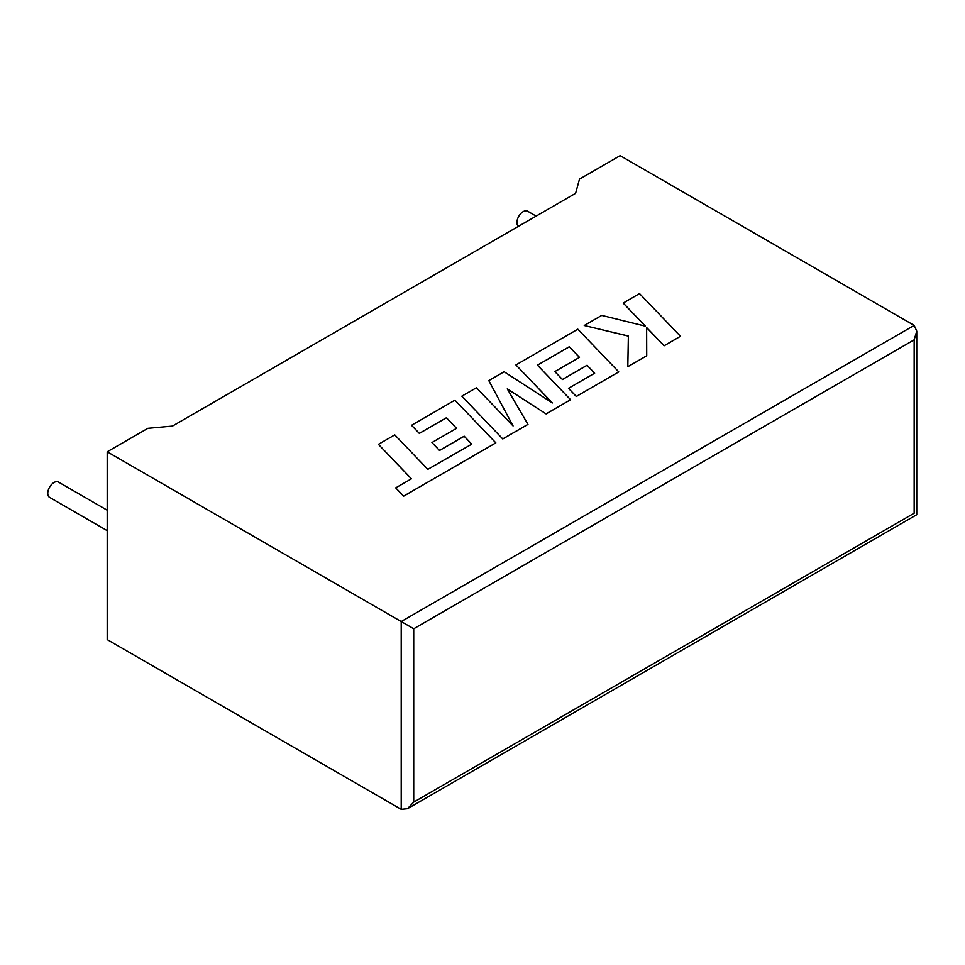 <?xml version="1.0" encoding="UTF-8"?>
<svg xmlns="http://www.w3.org/2000/svg" width="965" height="965" viewBox="0 0 965 965"><rect width="100%" height="100%" fill="white"/><g stroke="black" fill="none" stroke-linecap="round" stroke-linejoin="round"><path stroke-width="1.45" d="M107.199 510.208L58.455 482.066A8.842 5.102 120 0 0 54.028 482.5A8.842 5.102 120 0 0 48.25 490.292A8.842 5.102 120 0 0 49.601 497.385L107.199 530.641M518.458 226.317A8.842 5.102 -60 0 1 517.505 219.139A8.842 5.102 -60 0 1 523.187 211.637A8.842 5.102 -60 0 1 527.614 211.19L536.13 216.112M107.199 451.801L401.211 621.544L914.157 325.398L620.145 155.654L579.495 179.128L575.598 193.326L172.458 426.084L147.862 428.327L107.199 451.801L107.199 639.602L401.211 809.346L401.211 621.544L413.72 628.77L413.72 802.12L407.459 808.73L401.211 809.346M914.157 325.398L916.75 331.128L914.157 339.837L413.72 628.77M413.72 802.12L914.157 513.199C917.534 515.153 917.534 515.153 914.157 513.199L914.157 339.837M623.197 303.01L645.452 326.182L601.726 315.398L584.247 325.494L628.372 336.037L627.817 366.688L646.719 355.771L646.634 327.533L664.113 345.723L680.47 336.278L639.53 293.577L623.197 303.082L645.356 326.158M680.47 336.278L664.113 345.796L646.634 327.605M584.247 325.494L628.372 336.109M627.817 366.688L646.719 355.771M569.278 346.761L579.495 357.352L554.839 371.585L562.426 379.474L587.082 365.228L594.657 373.202L568.481 388.316L576.31 396.422L618.758 371.911L577.842 329.198L515.937 364.939L552.402 402.948L504.128 371.754L488.809 380.596L513.066 425.939L476.433 387.749L461.837 396.169L502.765 438.954L527.964 424.407L507.276 388.883L546.118 413.925L570.58 399.727L537.433 365.144L569.278 346.761L579.446 357.376M502.765 438.882L527.964 424.335M507.349 388.992L546.118 413.925M546.118 413.852L570.58 399.727M537.481 365.192L569.278 346.833M554.839 371.585L562.426 379.547L587.082 365.301L594.621 373.226M568.481 388.316L576.31 396.494L618.758 371.911M515.937 364.939L552.221 402.827M488.809 380.596L512.982 425.842M461.837 396.169L502.765 438.954M378.401 444.334L411.44 478.797L395.71 487.88L403.611 496.131L495.841 442.875L454.913 400.161L411.512 425.3L419.341 433.406L446.385 417.785L456.542 428.339L431.934 442.549L439.521 450.426L464.177 436.192L471.752 444.153L427.797 469.352L394.769 434.889L378.401 444.334L411.392 478.821M395.71 487.88L403.611 496.203L495.841 442.875M411.512 425.227L419.341 433.406M419.341 433.333L446.385 417.785M446.385 417.712L456.59 428.315M431.934 442.549L439.521 450.498L464.177 436.264L471.704 444.177M916.75 331.128L916.75 514.695L407.459 808.73"/></g></svg>
